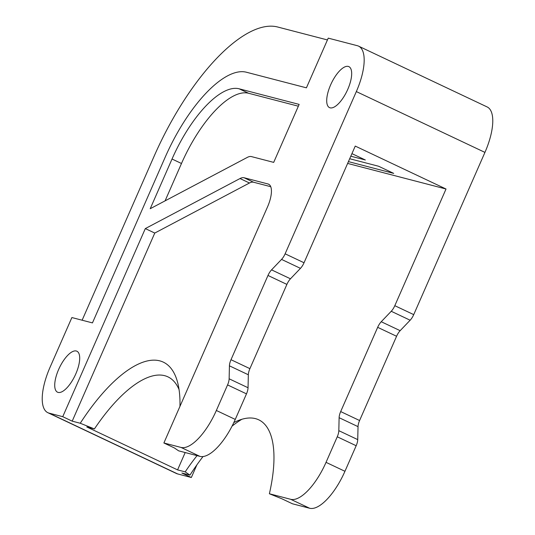 <?xml version="1.0" encoding="UTF-8"?>
<svg xmlns="http://www.w3.org/2000/svg" width="535" height="535" viewBox="0 0 535 535"><rect width="100%" height="100%" fill="white"/><g stroke="black" fill="none" stroke-linecap="round" stroke-linejoin="round"><path stroke-width="0.8" d="M58.636 369.478A22.664 8.727 -64.7 0 0 57.519 392.195A22.664 8.727 -64.7 0 0 75.783 373.932A22.664 8.727 -64.7 0 0 76.9 351.214A22.664 8.727 -64.7 0 0 58.636 369.478M330.623 84.898A22.664 8.727 -64.7 0 0 329.5 107.615A22.664 8.727 -64.7 0 0 347.763 89.352A22.664 8.727 -64.7 0 0 348.88 66.634A22.664 8.727 -64.7 0 0 330.623 84.898M163.884 442.98L174.377 447.942L178.603 450.831L199.936 456.382A45.335 17.448 -64.7 0 0 235.26 419.42L246.481 393.86A9.068 3.491 -64.7 0 0 248.046 387.741L248.34 374.767A9.068 3.491 115.3 0 1 249.905 368.648L286.894 284.399A9.068 3.491 115.3 0 1 290.465 278.802L300.456 268.349A9.068 3.491 -64.7 0 0 304.034 262.759L355.247 146.082L446.023 189.009L394.81 305.686A9.068 3.491 115.3 0 1 391.232 311.276L381.241 321.729A9.068 3.491 -64.7 0 0 377.67 327.326L340.681 411.576A9.068 3.491 -64.7 0 0 339.116 417.695L338.822 430.668A9.068 3.491 115.3 0 1 337.257 436.787L356.17 445.735A9.068 3.491 -64.7 0 0 357.734 439.616L358.029 426.642A9.068 3.491 115.3 0 1 359.594 420.523L396.582 336.268A9.068 3.491 115.3 0 1 400.153 330.677L410.144 320.224A9.068 3.491 -64.7 0 0 413.722 314.627L484.937 152.395A45.335 17.448 -64.7 0 0 487.171 106.96L358.57 46.144A45.335 17.448 -64.7 0 0 357.373 45.709L328.229 38.132L306.415 87.834L246.414 72.232A104.265 40.132 -64.7 0 0 165.175 157.237L92.455 322.899L71.884 317.549L50.063 367.251A45.335 17.448 -64.7 0 0 47.829 412.686A45.335 17.448 -64.7 0 0 49.026 413.12L62.742 416.685L145.313 228.592L240.014 178.536A22.664 8.727 115.3 0 1 244.094 177.754L268.028 183.98A22.664 8.727 -64.7 0 1 268.63 184.194A22.664 8.727 -64.7 0 1 267.513 206.918L163.884 442.98L181.031 447.434A45.335 17.448 -64.7 0 0 216.347 410.479L227.569 384.919A9.068 3.491 -64.7 0 0 229.134 378.8L229.428 365.826A9.068 3.491 115.3 0 1 231 359.707L267.981 275.458A9.068 3.491 115.3 0 1 271.553 269.861L281.544 259.408A9.068 3.491 -64.7 0 0 285.122 253.811L356.337 91.585A45.335 17.448 -64.7 0 0 358.57 46.144M233.822 422.576A123.304 47.461 115.3 0 1 236.035 421.5A123.304 47.461 115.3 0 1 269.379 493.758L290.712 499.309L309.625 508.25A45.335 17.448 -64.7 0 0 344.948 471.295L356.17 445.735M269.379 493.758L281.992 498.834L292.484 503.796L309.625 508.25M47.829 412.686L176.43 473.502A45.335 17.448 -64.7 0 0 177.627 473.93L191.343 477.501L196.893 464.855M327.433 39.944L277.685 27.011A158.661 61.07 -64.7 0 0 154.06 156.36L82.129 320.218M273.693 162.379L251.437 156.594A22.664 8.727 -64.7 0 0 247.357 157.37L150.215 208.717L172.029 159.022A86.128 33.15 -64.7 0 1 239.145 88.803L299.145 104.399L273.693 162.379M179.058 389.58A123.304 47.461 -64.7 0 0 94.414 428.943L86.797 426.963L177.573 469.89L185.19 471.87A123.304 47.461 115.3 0 1 197.054 455.633M94.414 428.943L80.257 423.252A134.633 51.821 115.3 0 1 177.633 382.492A134.633 51.821 115.3 0 1 179.961 406.353M145.313 228.592L154.769 233.059L72.198 421.159L80.257 423.252M72.198 421.159L62.742 416.685M203.026 456.549A134.633 51.821 -64.7 0 0 189.945 475.12L181.887 473.027L191.343 477.501M189.945 475.12L185.19 471.87M337.257 436.787L326.036 462.347A45.335 17.448 115.3 0 1 290.712 499.309M154.769 233.059L249.47 183.003A22.664 8.727 115.3 0 1 253.55 182.228L270.737 186.695M298.349 106.204L248.601 93.271A86.128 33.15 -64.7 0 0 181.485 163.489L165.081 200.859M241.86 419.279A134.633 51.821 -64.7 0 0 232.056 426.134M348.425 161.624L393.713 173.393L378.586 166.245L349.696 158.734M350.806 156.2L365.345 159.985L351.93 153.639M347.636 163.429L446.023 189.009M177.573 469.89L185.19 452.543M181.031 447.434L199.936 456.382M216.347 410.479L235.26 419.42M227.569 384.919L246.481 393.86M229.134 378.8L248.046 387.741M229.428 365.826L248.34 374.767M339.116 417.695L358.029 426.642M340.681 411.576L359.594 420.523M377.67 327.326L396.582 336.268M381.241 321.729L400.153 330.677M391.232 311.276L410.144 320.224M394.81 305.686L413.722 314.627M49.026 413.12L177.627 473.93M326.036 462.347L344.948 471.295M338.822 430.668L357.734 439.616M231 359.707L249.905 368.648M267.981 275.458L286.894 284.399M271.553 269.861L290.465 278.802M281.544 259.408L300.456 268.349M285.122 253.811L304.034 262.759M356.337 91.585L484.937 152.395M253.55 182.228L244.094 177.754M249.47 183.003L240.014 178.536M269.179 184.522L268.028 183.98M181.485 163.489L172.029 159.022M248.601 93.271L239.145 88.803"/></g></svg>
